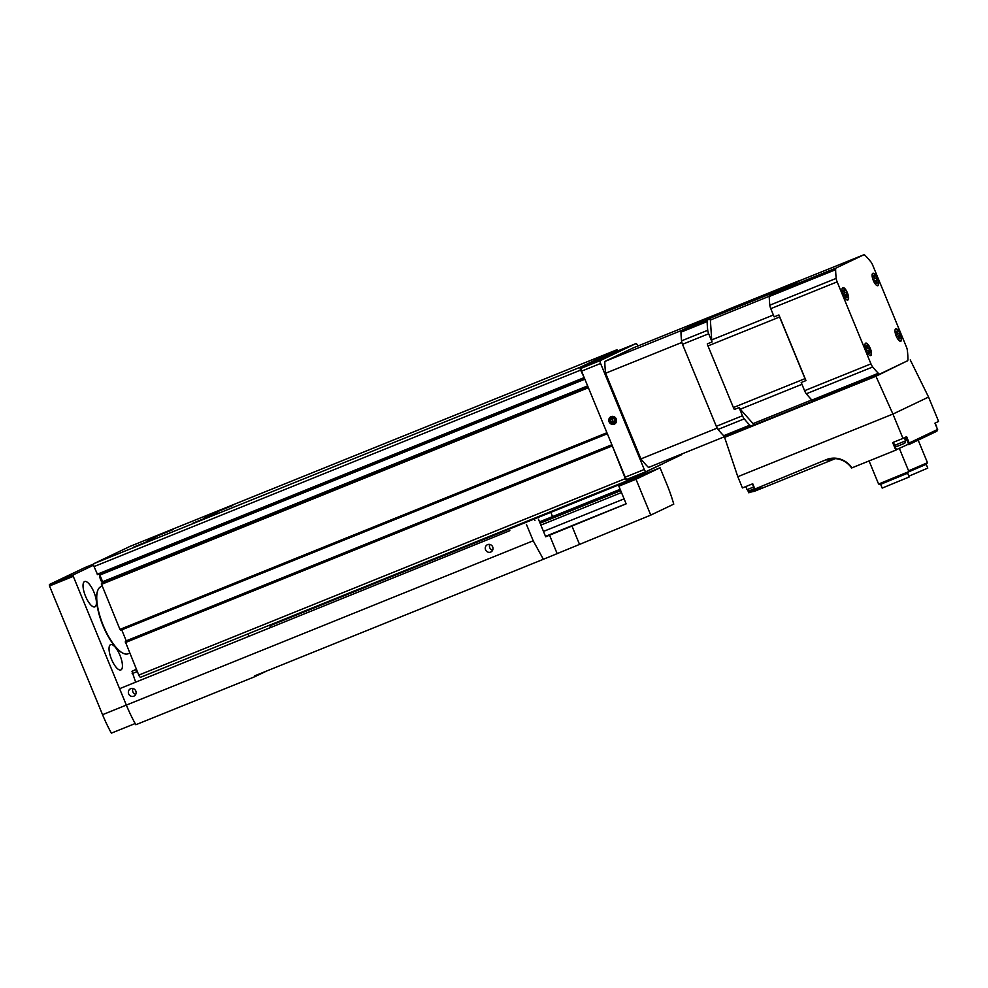 <?xml version="1.0" encoding="UTF-8"?>
<svg xmlns="http://www.w3.org/2000/svg" width="988" height="988" viewBox="0 0 988 988"><rect width="100%" height="100%" fill="white"/><g stroke="black" fill="none" stroke-linecap="round" stroke-linejoin="round"><path stroke-width="1.48" d="M152.14 539.559L133.504 547.167L152.14 539.559M211.617 515.538L192.981 523.146L211.617 515.538M232.723 505.473L214.087 513.081L232.723 505.473M173.246 529.494L154.61 537.101L173.246 529.494M584.316 377.885L580.611 370.092A2.729 0.939 -112 0 1 580.413 367.166L616.722 349.851A2.729 0.939 -112 0 1 616.734 349.838A2.729 0.939 -112 0 1 618.006 350.826M584.081 378.194L97.59 574.67L94.058 566.569A2.729 0.939 -112 0 1 93.86 563.642L130.169 546.327A2.729 0.939 -112 0 1 130.181 546.315A2.729 0.939 -112 0 1 130.206 546.315M155.758 537.163L147.335 540.769L155.758 537.163M217.619 512.179L204.442 517.712L217.718 512.414M663.726 463.224A2.729 0.939 -112 0 1 663.528 463.434L627.219 480.748A2.729 0.939 -112 0 1 627.207 480.761A2.729 0.939 -112 0 1 625.342 478.624L612.066 445.205M140.654 677.237L627.207 480.761L140.667 677.225A2.729 0.939 -112 0 1 140.654 677.237A2.729 0.939 -112 0 1 138.789 675.1L125.315 641.681L611.844 445.23M121.623 629.591L126.402 641.249M607.2 433.399L588.243 387.395M607.003 433.571L120.511 630.035L119.943 629.393L101.356 583.809L587.885 387.358M99.294 573.979A2.186 0.741 -112 0 1 99.874 575.053L102.629 581.734A2.186 0.741 -112 0 1 103.011 583.142M99.924 575.177A8.188 8.188 0 0 0 99.825 575.868A4.582 1.568 68 0 0 100.64 579.808A4.582 1.568 68 0 0 102.715 583.031A8.188 8.188 0 0 0 102.9 583.179M135.517 681.819L131.984 671.297L136.356 669.209M248.766 636.087L247.877 633.938M137.32 671.544L132.145 673.643M136.468 669.481L131.984 671.297M269.613 625.157L270.502 627.306M552.551 516.588L550.798 512.34L636.778 477.612L642.916 475.389L618.859 486.17L635.988 479.254L660.058 467.781L666.814 484.194A65.529 22.415 -112 0 1 673.754 504.139L650.759 515.106L635.988 479.254M534.94 520.528L534.31 518.984L269.872 625.774M509.833 530.667L119.585 688.685L509.833 530.667M538.411 519.12L545.685 536.793L626.145 503.843L618.859 486.17M526.431 524.393L533.199 540.794L543.375 559.282L254.385 675.977A65.529 22.415 68 0 0 254.793 676.694L135.825 724.735A65.529 22.415 -112 0 1 135.171 723.537A65.529 22.415 -112 0 1 126.353 705.086L119.585 688.685M266.797 670.963L254.793 676.694M543.375 559.282L650.759 515.106M545.5 536.348L626.12 503.794M550.798 512.34L534.31 518.984M660.058 467.781L269.724 625.404M485.54 549.736A4.1 3.853 -115.5 0 0 490.875 551.996A4.1 3.853 -115.5 0 0 492.58 546.636A4.1 3.853 -115.5 0 0 485.54 549.736M128.65 693.848A4.1 3.853 -115.5 0 0 133.985 696.108A4.1 3.853 -115.5 0 0 135.702 690.76A4.1 3.853 -115.5 0 0 128.65 693.848M84.882 567.594L49.4 584.513L49.499 585.97L102.554 714.695A65.529 22.415 -112 0 0 111.372 733.145L135.171 723.537A65.529 22.415 -112 0 1 126.353 705.086L73.285 576.362L73.198 574.905L93.625 565.161M85.511 596.209A13.647 4.668 68 0 0 94.848 606.854A13.647 4.668 68 0 0 94.058 592.442A13.647 4.668 68 0 0 84.622 581.537A13.647 4.668 68 0 0 85.511 596.209M111.52 659.305A13.647 4.668 68 0 0 120.857 669.95A13.647 4.668 68 0 0 120.067 655.55A13.647 4.668 68 0 0 110.631 644.633A13.647 4.668 68 0 0 111.52 659.305M135.739 694.342A4.1 3.853 64.5 0 1 132.935 688.475M492.617 550.23A4.1 3.853 64.5 0 1 489.813 544.351M624.095 498.866L543.474 531.421M621.489 492.555L540.868 525.11M97.577 590.997A35.63 12.189 68 0 0 97.466 591.306A35.63 12.189 68 0 0 102.987 625.676A35.63 12.189 68 0 0 122.314 652.858A35.63 12.189 68 0 0 122.623 653.006M102.147 586.193L100.937 586.687A36.186 12.375 68 0 0 97.689 590.676A36.186 12.375 68 0 0 103.295 625.565A36.186 12.375 68 0 0 122.92 653.167A36.186 12.375 68 0 0 128.032 653.784L129.712 653.093M681.918 453.961A2.729 0.939 -112 0 1 681.621 454.69L646.164 471.597A2.729 0.939 -112 0 1 644.275 469.473L600.581 363.461A2.729 0.939 -112 0 1 600.383 360.546L635.852 343.626A2.729 0.939 -112 0 1 637.729 345.751L637.84 346.022M627.108 479.291L646.14 471.609A2.729 0.939 -112 0 1 646.14 471.609L627.133 479.279A2.729 0.939 -112 0 1 627.108 479.291A2.729 0.939 -112 0 1 625.243 477.167L581.549 371.155A2.729 0.939 -112 0 1 581.352 368.228L616.821 351.32A2.729 0.939 -112 0 1 616.833 351.308A2.729 0.939 -112 0 1 616.858 351.296M614.24 424.198A4.1 3.853 64.5 0 1 608.806 419.764A4.1 3.853 64.5 0 1 614.981 417.269A4.1 3.853 64.5 0 1 614.24 424.198M607.101 356.631L612.152 354.47L607.101 356.631M635.852 343.626A2.729 0.939 -112 0 1 635.864 343.626L616.821 351.32L635.864 343.626M726.933 309.886A5.866 2.013 -112 0 0 726.896 309.911A5.866 2.013 -112 0 0 726.859 309.923L706.247 319.754A5.866 2.013 -112 0 0 705.728 320.445L710.495 318.531A5.866 2.013 -112 0 0 710.372 320.038L711.706 339.909A5.866 2.013 -112 0 0 712.052 341.947L707.297 343.873A5.866 2.013 -112 0 0 707.988 345.924L733.392 407.55A5.866 2.013 -112 0 0 734.343 409.489L739.098 407.562A5.866 2.013 -112 0 0 740.271 409.217L753.066 423.617A5.866 2.013 -112 0 0 754.19 424.544L751.436 425.853A5.459 1.865 -112 0 1 751.399 425.865L725.266 436.412A5.459 1.865 -112 0 1 725.229 436.437L648.523 467.448A73.73 25.219 -112 0 1 640.928 458.901L717.066 428.162L681.757 342.49A73.73 25.219 -112 0 1 680.967 330.696L709.619 317.037A73.73 25.219 -112 0 1 709.656 317.062M709.619 317.037L633.493 347.776L604.829 361.447A73.73 25.219 -112 0 0 605.619 373.229L640.928 458.901M724.661 436.708A73.73 25.219 -112 0 1 717.066 428.162M605.619 373.229L681.757 342.49M604.829 361.447L680.967 330.696M611.77 418.22A2.359 2.223 64.5 0 1 614.005 418.603L611.77 418.22L610.436 420.036A2.359 2.223 64.5 0 1 611.77 418.22M614.907 420.789L614.005 418.603A2.359 2.223 64.5 0 1 613.573 422.592L614.907 420.789M611.337 422.222A2.359 2.223 64.5 0 1 610.436 420.036L611.337 422.222L613.573 422.592A2.359 2.223 64.5 0 1 611.337 422.222L613.029 421.419L612.128 419.233L610.436 420.036M615.512 419.27A3.26 3.063 64.5 0 1 612.325 423.593A3.26 3.063 64.5 0 1 610.176 418.381A3.26 3.063 64.5 0 1 615.512 419.27M612.128 419.233L612.77 418.356A2.05 1.927 64.5 0 0 614.141 421.604L613.029 421.419M610.423 355.186L606.175 356.927L610.423 355.186M607.361 356.507L611.374 354.778L607.361 356.507M824.486 396.349L821.868 397.608A5.866 2.013 -112 0 1 821.818 397.621A5.866 2.013 -112 0 1 821.3 397.633M749.682 426.557A5.866 2.013 -112 0 0 750.213 426.544A5.866 2.013 -112 0 0 750.25 426.52L821.781 397.633M904.736 362.127L875.948 376.255L724.599 437.375L737.801 476.698L892.93 414.058L875.948 376.255M734.059 432.868L724.599 437.375M910.244 359.904L928.559 397.065L892.93 414.058L902.97 438.413L892.67 442.575L895.783 450.145L851.977 467.843A22.316 20.97 -115.5 0 0 826.487 459.568L754.573 489.159L826.487 459.568M905.675 437.128L908.762 444.6L909.219 442.982L906.626 436.671L902.97 438.413M928.559 397.065L938.6 421.419L934.944 423.173L937.55 429.471L909.219 442.982M754.709 488.566L752.733 483.774L742.433 487.936L737.801 476.698M893.238 442.34L896.462 449.861L895.783 450.145M835.206 458.667L835.823 458.667C842.307 459.358 847.581 462.458 851.631 467.966L851.631 467.966A21.773 20.464 -115.5 0 0 835.823 458.667A21.773 20.464 -115.5 0 0 826.833 460A163.835 56.032 -112 0 0 835.28 458.654L754.301 491.357L748.694 492.493L761.056 487.85L754.585 489.184L752.399 483.91M896.388 449.676L936.797 431.25L937.686 429.731M777.346 291.534A5.866 2.013 -112 0 1 777.852 290.83L798.477 281A5.866 2.013 -112 0 1 798.514 280.987A5.866 2.013 -112 0 1 799.292 281.061L769.85 294.757A5.459 1.865 -112 0 0 769.244 296.499A73.73 25.219 -112 0 0 769.825 305.193A5.459 1.865 -112 0 0 770.776 308.664L774.16 316.876L778.915 314.95L805.961 380.565A5.866 2.013 -112 0 1 805.01 378.639L779.606 317A5.866 2.013 -112 0 1 778.915 314.95M879.851 373.995L813.544 400.77A5.459 1.865 -112 0 1 813.507 400.782A5.459 1.865 -112 0 1 811.938 400.078A73.73 25.219 -112 0 1 806.344 393.78A5.459 1.865 -112 0 1 804.578 390.692L801.206 382.492L805.961 380.565M712.052 341.947L708.68 333.746A5.459 1.865 -112 0 1 707.729 330.276A73.73 25.219 -112 0 1 707.149 321.569A5.459 1.865 -112 0 1 707.741 319.84L710.495 318.531M739.098 407.562L742.482 415.763A5.459 1.865 -112 0 0 744.236 418.85A73.73 25.219 -112 0 0 749.843 425.161A5.459 1.865 -112 0 0 751.399 425.865L725.229 436.437A5.459 1.865 -112 0 1 723.673 435.733A73.73 25.219 -112 0 1 718.066 429.422A5.459 1.865 -112 0 1 716.312 426.334L682.51 344.318A5.459 1.865 -112 0 1 681.559 340.835A73.73 25.219 -112 0 1 680.979 332.141A5.459 1.865 -112 0 1 681.572 330.412L709.014 317.321A5.459 1.865 -112 0 1 709.051 317.309A5.459 1.865 -112 0 1 709.088 317.296M870.959 363.88L837.157 281.864A5.459 1.865 -112 0 1 836.206 278.394A73.73 25.219 -112 0 1 835.626 269.687A5.459 1.865 -112 0 1 836.219 267.958L863.66 254.867A5.459 1.865 -112 0 1 863.697 254.855A5.459 1.865 -112 0 1 865.266 255.559A73.73 25.219 -112 0 1 870.86 261.869A5.459 1.865 -112 0 1 872.614 264.957L906.428 346.973A5.459 1.865 -112 0 1 907.367 350.444A73.73 25.219 -112 0 1 907.96 359.15A5.459 1.865 -112 0 1 907.355 360.879L879.913 373.97A5.459 1.865 -112 0 1 879.888 373.983A5.459 1.865 -112 0 1 878.32 373.279A73.73 25.219 -112 0 1 872.725 366.968A5.459 1.865 -112 0 1 870.959 363.88L804.578 390.692M866.13 350.332A6.694 2.285 68 0 0 870.453 355.606A6.694 2.285 68 0 0 870.329 348.492A6.694 2.285 68 0 0 865.476 343.281A6.694 2.285 68 0 0 866.13 350.332M843.246 294.807A6.694 2.285 68 0 0 847.568 300.08A6.694 2.285 68 0 0 847.445 292.967A6.694 2.285 68 0 0 842.591 287.755A6.694 2.285 68 0 0 843.246 294.807M873.306 280.469A6.694 2.285 68 0 0 877.628 285.742A6.694 2.285 68 0 0 877.505 278.628A6.694 2.285 68 0 0 872.651 273.417A6.694 2.285 68 0 0 873.306 280.469M896.19 336.006A6.694 2.285 68 0 0 900.513 341.28A6.694 2.285 68 0 0 900.389 334.154A6.694 2.285 68 0 0 895.536 328.955A6.694 2.285 68 0 0 896.19 336.006M899.055 340.551A6.422 2.198 68 0 0 900.513 341.033A6.422 2.198 68 0 0 900.142 334.253A6.422 2.198 68 0 0 895.708 329.127A6.422 2.198 68 0 0 894.992 330.486M898.03 333.981L896.919 331.264A4.1 1.396 68 0 0 896.573 331.276A4.1 1.396 68 0 0 896.277 331.56L897.4 334.29L896.499 334.722A4.1 1.396 68 0 0 897.277 336.612L898.178 336.179L899.302 338.896A4.1 1.396 68 0 0 899.648 338.872A4.1 1.396 68 0 0 899.932 338.6L898.821 335.871L899.722 335.438A4.1 1.396 68 0 0 898.944 333.549L897.388 334.24M876.171 285.026A6.422 2.198 68 0 0 877.628 285.495A6.422 2.198 68 0 0 877.258 278.727A6.422 2.198 68 0 0 872.824 273.602A6.422 2.198 68 0 0 872.108 274.96M875.146 278.455L874.022 275.738A4.1 1.396 68 0 0 873.688 275.751A4.1 1.396 68 0 0 873.392 276.035L874.516 278.752L873.602 279.184A4.1 1.396 68 0 0 874.38 281.086L875.294 280.654L876.418 283.371A4.1 1.396 68 0 0 876.751 283.346A4.1 1.396 68 0 0 877.048 283.062L875.924 280.345L876.838 279.913A4.1 1.396 68 0 0 876.06 278.023L874.504 278.715M846.111 299.352A6.422 2.198 68 0 0 847.568 299.833A6.422 2.198 68 0 0 847.198 293.066A6.422 2.198 68 0 0 842.764 287.928A6.422 2.198 68 0 0 842.048 289.286M845.086 292.781L843.974 290.064A4.1 1.396 68 0 0 843.629 290.089A4.1 1.396 68 0 0 843.332 290.373L844.456 293.09L843.542 293.522A4.1 1.396 68 0 0 844.332 295.412L845.234 294.98L846.358 297.697A4.1 1.396 68 0 0 846.691 297.684A4.1 1.396 68 0 0 846.988 297.4L845.864 294.683L846.778 294.251A4.1 1.396 68 0 0 846 292.349L844.444 293.053M868.995 354.877A6.422 2.198 68 0 0 870.453 355.359A6.422 2.198 68 0 0 870.082 348.591A6.422 2.198 68 0 0 865.649 343.466A6.422 2.198 68 0 0 864.932 344.824M867.983 348.319L866.859 345.602A4.1 1.396 68 0 0 866.513 345.615A4.1 1.396 68 0 0 866.217 345.899L867.341 348.616L866.439 349.048A4.1 1.396 68 0 0 867.217 350.95L868.119 350.505L869.242 353.235A4.1 1.396 68 0 0 869.588 353.21A4.1 1.396 68 0 0 869.872 352.926L868.761 350.209L869.662 349.777A4.1 1.396 68 0 0 868.884 347.887L867.328 348.579M898.821 335.871L898.178 336.179M899.29 338.859L899.932 338.6M897.203 336.463L899.722 335.438M868.761 350.209L868.119 350.505M869.23 353.185L869.872 352.926M867.143 350.802L869.662 349.777M845.864 294.683L845.234 294.98M846.346 297.66L846.988 297.4M844.246 295.264L846.778 294.251M874.355 281.024L875.294 280.654M876.405 283.321L877.048 283.062M876.838 279.913L875.924 280.345M908.874 476.179L927.781 468.114L926.225 464.323M908.676 471.856L926.213 464.323M908.59 470.819L927.473 462.705L918.173 440.142M907.639 473.19L880.641 484.318L882.185 488.097L909.207 476.969L907.639 473.19L908.886 471.56L899.352 448.404M869.07 460.939L878.591 484.046L908.886 471.572M754.387 488.727L749.275 490.752L754.437 488.862M904.823 443.192L896.721 446.527L904.823 443.192L905.601 440.809L904.341 437.758M616.734 349.838L130.181 546.315L616.722 349.851M93.86 563.642L580.413 367.166M125.377 642.558L611.93 446.082M138.789 675.1L625.342 478.624M126.279 640.829L611.881 444.736M121.746 629.85L607.348 433.757M119.943 629.393L606.496 432.917M101.394 584.39L587.946 387.914M102.629 581.734L587.625 385.888M99.874 575.053L584.871 379.207M97.219 574.238L583.772 377.762M94.058 566.569L580.611 370.092M533.199 540.794L102.554 714.695M579.339 543.943L571.842 525.764M557.01 553.28L549.513 535.113M49.499 585.97L73.285 576.362M49.4 584.513L73.198 574.905M84.869 567.594L93.588 564.074L84.869 567.594M620.711 490.666L540.09 523.22M620.39 489.887L539.769 522.442M620.143 489.295L539.522 521.849L620.143 489.295M644.275 469.473L625.243 477.167M600.581 363.461L581.549 371.155M600.383 360.546L581.352 368.228M747.891 490.579L748.694 492.493M711.706 339.909L773.382 314.999M707.988 345.924L779.606 317M706.247 319.754L777.852 290.83M710.372 320.038L769.244 296.264M726.859 309.923L798.477 281M753.066 423.617L811.778 399.918M733.392 407.55L805.01 378.639M740.271 409.217L801.947 384.307M708.68 333.746L682.51 344.318M742.482 415.763L716.312 426.334M724.229 311.183L709.014 317.321M707.741 319.84L681.572 330.412M707.729 330.276L681.559 340.835M707.149 321.569L680.979 332.141M749.843 425.161L723.673 435.733M744.236 418.85L718.066 429.422M770.776 308.664L837.157 281.864M769.85 294.757L836.219 267.958M863.697 254.855L799.033 280.963L863.66 254.867M769.825 305.193L836.206 278.394M769.244 296.499L835.626 269.687M811.938 400.078L878.32 373.279M806.344 393.78L872.725 366.968M748.916 490.801L749.657 492.604M936.241 426.223L935.327 422.988M749.275 490.752L747.039 489.628L753.683 487.01M894.609 445.366L905.601 440.809M125.315 641.681L611.868 445.205M120.511 630.035L607.064 433.559M101.356 583.809L587.922 387.321M97.59 574.67L584.143 378.194M97.466 591.306L97.689 590.676M936.908 431.213L908.664 444.674M726.896 309.911L798.514 280.987M750.213 426.544L821.818 397.621M724.241 311.171L709.051 317.309M813.507 400.782L879.888 373.983M926.213 464.335L927.46 462.717M880.641 484.318L878.616 484.046M747.854 490.554L748.768 492.79M934.969 423.148L937.661 429.681M893.35 442.303L896.462 449.861M936.673 427.261L936.587 426.038M747.039 489.628L745.792 486.578M896.721 446.527L894.498 445.39"/></g></svg>
